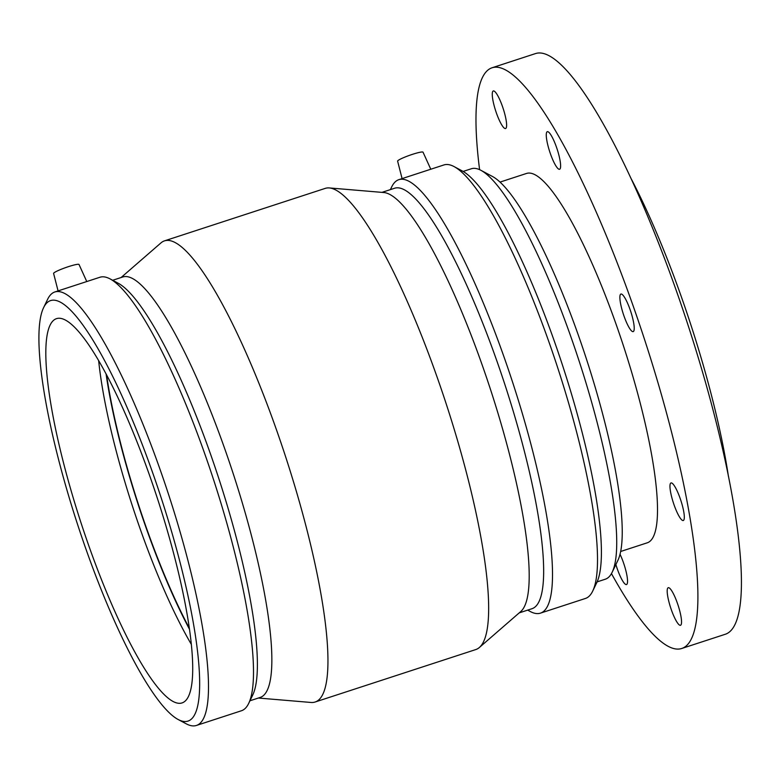 <?xml version="1.0" encoding="UTF-8"?>
<svg xmlns="http://www.w3.org/2000/svg" width="779" height="779" viewBox="0 0 779 779"><rect width="100%" height="100%" fill="white"/><g stroke="black" fill="none" stroke-linecap="round" stroke-linejoin="round"><path stroke-width="1.17" d="M546.712 139.762A19.767 3.924 71.9 0 1 547.306 131.68A19.767 3.924 71.9 0 1 557.17 149.256A19.767 3.924 71.9 0 1 559.575 169.267A19.767 3.924 71.9 0 1 552.759 159.753A19.767 3.924 71.9 0 1 546.712 139.762M620.522 294.316A19.767 3.924 71.9 0 1 620.912 294.043A19.767 3.924 71.9 0 1 630.776 311.619A19.767 3.924 71.9 0 1 633.181 331.62A19.767 3.924 71.9 0 1 623.687 315.135A19.767 3.924 71.9 0 1 620.522 294.316M674.643 486.242A19.767 3.924 71.9 0 1 682.677 506.749A19.767 3.924 71.9 0 1 683.271 520.518A19.767 3.924 71.9 0 1 673.416 502.942A19.767 3.924 71.9 0 1 671.001 482.941A19.767 3.924 71.9 0 1 674.643 486.242M677.36 603.121A19.767 3.924 71.9 0 1 680.505 625.284A19.767 3.924 71.9 0 1 670.641 607.708A19.767 3.924 71.9 0 1 668.236 587.707A19.767 3.924 71.9 0 1 677.36 603.121M620.026 554.259A19.767 3.924 71.9 0 1 627.095 576.479A19.767 3.924 71.9 0 1 626.501 584.562A19.767 3.924 71.9 0 1 615.877 564.541M496.447 113.13A19.767 3.924 71.9 0 1 493.302 90.958A19.767 3.924 71.9 0 1 503.166 108.534A19.767 3.924 71.9 0 1 505.571 128.535A19.767 3.924 71.9 0 1 496.447 113.13M612.148 572.283L617.864 560.413A206.182 40.898 -108.1 0 0 586.217 358.35A206.182 40.898 -108.1 0 0 492.542 176.521L480.925 170.319A215.88 42.826 71.9 0 1 579.001 360.696A215.88 42.826 71.9 0 1 612.148 572.283A215.88 42.826 71.9 0 1 605.293 579.216L597.113 581.884M463.125 171.438L471.305 168.77A215.88 42.826 71.9 0 1 480.925 170.319M728.423 476.368A242.561 48.113 -108.1 0 0 631.399 179.151M611.457 573.597A305.456 60.587 -108.1 0 0 681.693 648.498L725.23 634.281A305.456 60.587 -108.1 0 0 688.023 325.106A305.456 60.587 -108.1 0 0 535.64 53.537L492.114 67.754A305.456 60.587 -108.1 0 0 486.096 71.863A305.456 60.587 -108.1 0 0 479.591 169.666M681.693 648.498A305.456 60.587 -108.1 0 0 644.496 339.323A305.456 60.587 -108.1 0 0 492.114 67.754M620.649 551.493L647.203 542.827A194.292 38.541 -108.1 0 0 623.541 346.158A194.292 38.541 -108.1 0 0 526.604 173.425L500.05 182.091M430.787 169.238L423.036 152.187A13.477 1.529 160.6 0 0 412.373 154.369A13.477 1.529 160.6 0 0 397.621 161.136L402.091 178.605M58.074 290.908L53.605 273.439A13.477 1.529 -19.4 0 1 53.761 273.078A13.477 1.529 -19.4 0 1 67.023 267.119A13.477 1.529 -19.4 0 1 79.02 264.49L86.771 281.54M527.656 610.123L530.246 611.505A228.013 45.231 -108.1 0 0 540.412 613.151L585.438 598.457A228.013 45.231 -108.1 0 0 592.683 591.125L596.714 582.76A221.168 43.867 -108.1 0 0 562.759 366.003A221.168 43.867 -108.1 0 0 462.278 170.961L454.089 166.589A228.013 45.231 -108.1 0 0 443.923 164.944L398.897 179.647A228.013 45.231 -108.1 0 0 394.408 182.714A228.013 45.231 -108.1 0 0 391.662 186.97L390.376 189.618M592.683 591.125A228.013 45.231 -108.1 0 0 557.676 367.669A228.013 45.231 -108.1 0 0 454.089 166.589M540.412 613.151A228.013 45.231 -108.1 0 0 512.65 382.362A228.013 45.231 -108.1 0 0 398.897 179.647M519.223 612.878L531.921 608.73A221.168 43.867 -108.1 0 0 504.987 384.865A221.168 43.867 -108.1 0 0 394.641 188.226L381.944 192.374M258.375 698.033L310.996 702.463A242.561 48.113 -108.1 0 0 315.076 702.025L475.794 649.559A242.561 48.113 -108.1 0 0 479.348 647.505L520.713 611.573A221.168 43.867 -108.1 0 0 490.536 389.578A221.168 43.867 -108.1 0 0 383.92 192.54L329.322 187.934A242.561 48.113 -108.1 0 0 325.242 188.382L164.525 240.847A242.561 48.113 -108.1 0 0 160.971 242.902L121.096 277.528M479.348 647.505A242.561 48.113 -108.1 0 0 446.26 404.038A242.561 48.113 -108.1 0 0 329.322 187.934M315.076 702.025A242.561 48.113 -108.1 0 0 285.542 456.504A242.561 48.113 -108.1 0 0 164.525 240.847M249.942 700.788L260.118 697.458A221.168 43.867 -108.1 0 0 233.184 473.593A221.168 43.867 -108.1 0 0 122.848 276.954L112.663 280.284M178.04 719.445L186.23 723.818A228.013 45.231 -108.1 0 0 196.396 725.463L241.422 710.76A228.013 45.231 -108.1 0 0 248.667 703.437L252.698 695.072A221.168 43.867 -108.1 0 0 218.743 478.306A221.168 43.867 -108.1 0 0 118.262 283.274L110.073 278.901A228.013 45.231 -108.1 0 0 99.907 277.256L54.881 291.95A228.013 45.231 -108.1 0 0 50.392 295.017A228.013 45.231 -108.1 0 0 47.636 299.272L43.605 307.637A221.168 43.867 -108.1 0 0 77.559 524.403A221.168 43.867 -108.1 0 0 178.04 719.445A221.168 43.867 -108.1 0 0 163.95 506.438A221.168 43.867 -108.1 0 0 46.273 303.508A221.168 43.867 -108.1 0 0 43.605 307.637M248.667 703.437A228.013 45.231 -108.1 0 0 213.66 479.971A228.013 45.231 -108.1 0 0 110.073 278.901M196.396 725.463A228.013 45.231 -108.1 0 0 168.634 494.665A228.013 45.231 -108.1 0 0 54.881 291.95M52.553 321.347A202.141 40.099 -108.1 0 0 84.843 534.316A202.141 40.099 -108.1 0 0 181.994 702.94A202.141 40.099 -108.1 0 0 157.377 498.346A202.141 40.099 -108.1 0 0 56.536 318.63A202.141 40.099 -108.1 0 0 52.553 321.347M98.641 360.492A202.141 40.099 -108.1 0 0 191.293 644.301M106.061 373.793A203.485 40.362 -108.1 0 0 189.433 629.179M106.548 374.709A202.141 40.099 -108.1 0 0 189.287 628.156"/></g></svg>
